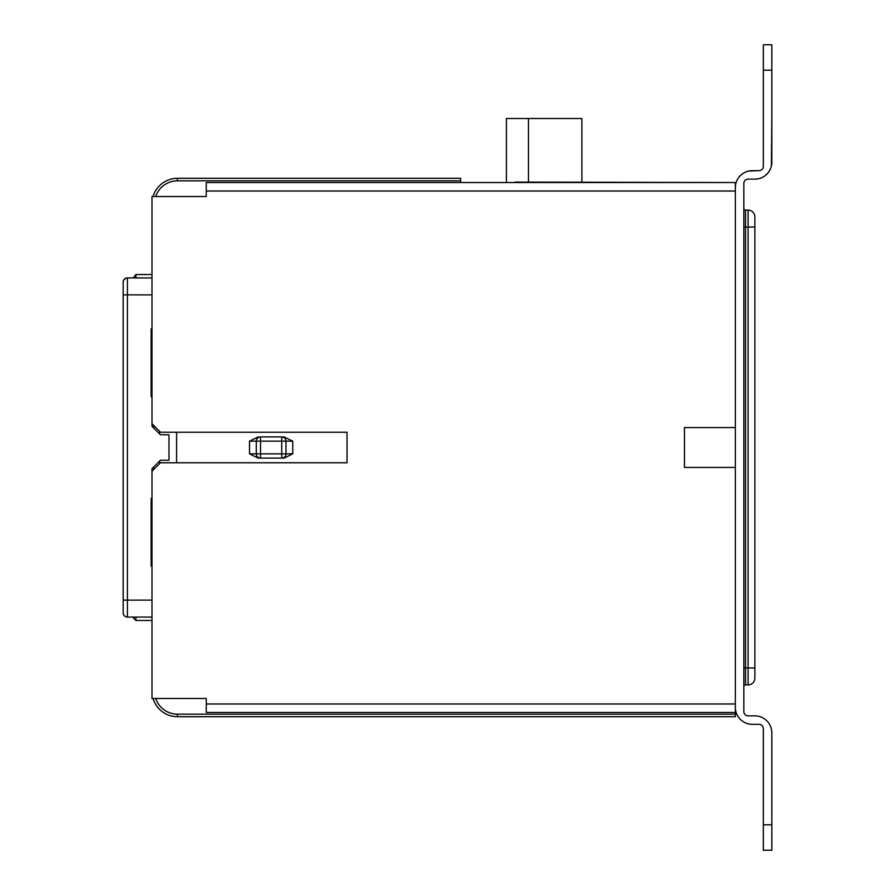 <?xml version="1.0" encoding="UTF-8"?>
<svg xmlns="http://www.w3.org/2000/svg" width="895" height="895" viewBox="0 0 895 895"><rect width="100%" height="100%" fill="white"/><g stroke="black" fill="none" stroke-linecap="round" stroke-linejoin="round"><path stroke-width="1.34" d="M206.275 182.535L735.366 182.535L735.366 191.015L206.275 191.015L206.275 182.535M460.645 182.535L460.645 180.835L177.445 180.835L177.445 178.295A25.44 25.44 0 0 0 153.056 196.52M177.445 178.295L460.645 178.295L460.645 180.835M206.275 191.015L206.275 196.52L152.005 196.52L152.005 423.76L160.485 432.24L347.025 432.24L347.025 462.76L160.485 462.76L152.005 471.24L152.005 698.48L206.275 698.48L206.275 712.465L735.366 712.465L735.366 716.705L177.445 716.705A25.44 25.44 0 0 1 153.056 698.48A25.44 25.44 0 0 0 177.445 716.705L177.445 714.165L735.366 714.165M206.275 703.985L735.366 703.985L735.366 712.465M735.366 427.575L684.485 427.575L684.485 467.425L735.366 467.425M159.634 431.39L159.634 433.93M159.634 461.07L159.634 463.61M258.185 436.905L249.515 441.145L260.534 441.145L260.534 436.905A4.24 4.24 0 0 0 256.294 441.145A4.24 4.24 0 0 1 260.534 436.905L284.073 436.905L281.735 436.905L281.735 441.145L285.975 441.145L285.975 453.854L281.735 453.854L281.735 458.095L284.073 458.095L292.755 453.854L292.755 441.145L284.073 436.905M249.515 453.854L258.207 458.095L260.534 458.095A4.24 4.24 0 0 1 256.294 453.854A4.24 4.24 0 0 0 260.534 458.095L260.534 453.854L249.515 453.854L249.515 441.145M284.084 458.095L258.207 458.095M256.294 441.145L256.294 453.854M281.735 458.095A4.24 4.24 0 0 0 285.975 453.854L292.755 453.854M285.975 441.145A4.24 4.24 0 0 0 281.735 436.905A4.24 4.24 0 0 1 285.975 441.145L292.755 441.145M514.905 182.11L733.665 182.535L528.475 182.11L528.475 118.52L581.895 118.52L581.895 182.11M506.425 182.11L506.425 118.52L528.475 118.52M771.814 824.81L771.814 732.815A16.96 16.96 0 0 0 754.865 715.855L748.075 715.855A4.24 4.24 0 0 1 743.834 711.615L743.834 183.385A4.24 4.24 0 0 1 748.075 179.145L754.865 179.145A16.96 16.96 0 0 0 771.814 162.185L771.814 70.19L763.346 70.19L763.346 166.425A4.24 4.24 0 0 1 759.105 170.665L752.315 170.665A16.96 16.96 0 0 0 735.366 187.626L735.366 707.374A16.96 16.96 0 0 0 752.315 724.335L759.105 724.335A4.24 4.24 0 0 1 763.346 728.575L763.346 824.81L771.814 824.81L771.814 850.25L763.346 850.25L763.346 824.81M735.366 187.626L735.556 185.075M736.451 181.651L737.111 180.119M739.449 176.583L741.955 174.201M748.533 171.09L759.609 170.632M754.865 179.145L758.345 178.776L754.865 179.145M765.169 175.644L767.899 173.026L765.169 175.644M744.069 181.998L744.707 180.812L744.069 181.998M746.833 179.324L748.075 179.145M771.814 119.785L771.389 166M760.381 170.464L761.555 169.882L760.381 170.464M762.495 168.954L763.122 167.768L762.495 168.954M743.834 686.61A1.7 1.7 0 0 1 745.535 684.91L748.075 684.91L745.535 684.91L745.535 667.95L748.075 667.95L748.075 684.91A6.78 6.78 0 0 0 754.865 678.13L754.865 667.95L754.865 678.13A6.78 6.78 0 0 1 748.075 684.91M743.834 208.39A1.7 1.7 0 0 0 745.535 210.09L748.075 210.09L748.075 667.95L754.865 667.95L754.865 227.05L745.535 227.05L745.535 667.95L743.834 667.95M743.834 227.05L745.535 227.05L745.535 210.09L748.075 210.09A6.78 6.78 0 0 1 754.865 216.87A6.78 6.78 0 0 0 748.075 210.09A6.78 6.78 0 0 1 754.865 216.87L754.865 227.05M763.346 70.19L763.346 44.75L771.814 44.75L771.814 70.19M123.186 612.84A4.24 4.24 0 0 0 127.414 617.08A4.24 4.24 0 0 1 123.186 612.84L123.186 600.12L152.005 600.12L152.005 566.211L151.165 566.211L151.165 498.37L152.005 498.37L152.005 468.7L160.485 460.22L168.965 460.22L168.965 434.78L160.485 434.78L152.005 426.3L152.005 396.63L151.165 396.63L151.165 328.789L152.005 328.789L152.005 294.88L127.414 294.88L127.414 277.92L152.005 277.92M123.186 600.12L123.186 294.88L127.414 294.88L127.414 617.08L152.005 617.08M126.161 616.89L124.998 616.319L126.161 616.89M124.204 615.603L125.244 616.476M123.186 294.88L123.186 282.16A4.24 4.24 0 0 1 127.414 277.92L127.414 277.92A4.24 4.24 0 0 0 123.186 282.16M124.047 279.598L126.161 278.11M133.355 617.08L133.355 617.93L133.355 617.08M133.355 277.92L135.895 274.53L135.895 277.92M155.719 698.48A22.89 22.89 0 0 0 177.445 714.165M177.445 180.835A22.89 22.89 0 0 0 155.719 196.52M154.98 468.275L152.43 468.275M152.43 426.725L154.98 426.725M176.595 432.24L176.595 462.76M260.534 441.145L260.534 453.854L281.735 453.854L281.735 441.145L260.534 441.145M135.895 617.08L135.895 620.47L133.355 617.93M123.275 281.254L123.689 280.146M125.524 278.367L124.304 279.285M124.025 279.62L123.655 280.213M123.275 613.746L123.689 614.854M152.005 620.47L135.895 620.47M151.165 352.115L152.005 352.115M151.165 381.785L152.005 381.785M151.165 513.215L152.005 513.215M151.165 542.885L152.005 542.885M152.005 274.53L135.895 274.53"/></g></svg>
